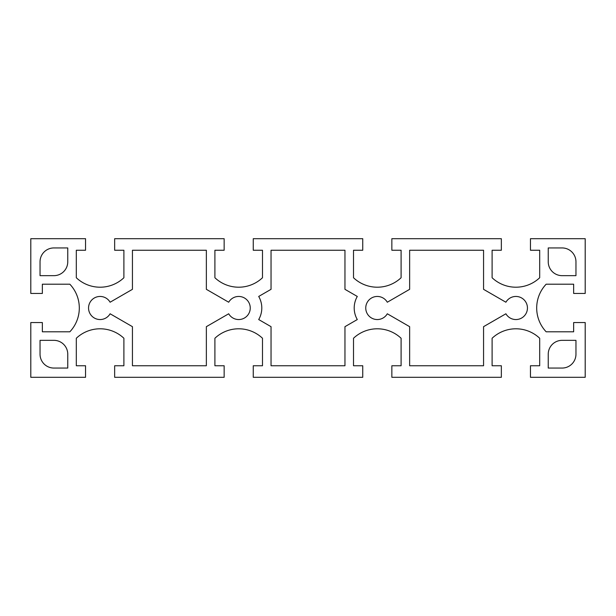 <?xml version="1.0" encoding="UTF-8"?>
<svg xmlns="http://www.w3.org/2000/svg" width="616" height="616" viewBox="0 0 616 616"><rect width="100%" height="100%" fill="white"/><g stroke="black" fill="none" stroke-linecap="round" stroke-linejoin="round"><path stroke-width="0.92" d="M409.64 250.25L483.56 250.25L483.56 289.327L505.898 302.225A11.55 11.55 0 0 1 523.323 299.153A11.55 11.55 0 0 1 523.323 316.847A11.55 11.55 0 0 1 505.898 313.775L483.56 326.673L483.56 365.75L409.64 365.75L409.64 326.673L387.302 313.775A11.55 11.55 0 0 1 369.877 316.847A11.55 11.55 0 0 1 369.877 299.153A11.55 11.55 0 0 1 387.302 302.225L409.64 289.327L409.64 250.25M110.102 302.225L132.44 289.327L132.44 250.25L206.36 250.25L206.36 289.327L228.698 302.225A11.55 11.55 0 0 1 246.123 299.153A11.55 11.55 0 0 1 246.123 316.847A11.55 11.55 0 0 1 228.698 313.775L206.36 326.673L206.36 365.75L132.44 365.75L132.44 326.673L110.102 313.775A11.55 11.55 0 0 1 92.677 316.847A11.55 11.55 0 0 1 92.677 299.153A11.55 11.55 0 0 1 110.102 302.225M344.96 250.25L344.96 289.327L357.295 296.45A23.1 23.1 0 0 0 357.295 319.55L344.96 326.673L344.96 365.75L271.04 365.75L271.04 326.673L258.705 319.55A23.1 23.1 0 0 0 258.705 296.45L271.04 289.327L271.04 250.25L344.96 250.25M53.9 340.34A13.86 13.86 0 0 1 67.76 354.2L67.76 368.06L53.9 368.06A13.86 13.86 0 0 1 40.04 354.2L40.04 340.34L53.9 340.34M53.9 275.66L40.04 275.66L40.04 261.8A13.86 13.86 0 0 1 53.9 247.94L67.76 247.94L67.76 261.8A13.86 13.86 0 0 1 53.9 275.66M548.24 261.8L548.24 247.94L562.1 247.94A13.86 13.86 0 0 1 575.96 261.8L575.96 275.66L562.1 275.66A13.86 13.86 0 0 1 548.24 261.8M562.1 340.34L575.96 340.34L575.96 354.2A13.86 13.86 0 0 1 562.1 368.06L548.24 368.06L548.24 354.2A13.86 13.86 0 0 1 562.1 340.34M114.653 250.25L114.653 238.7L224.147 238.7L224.147 250.25L214.907 250.25L214.907 277.747A34.65 34.65 0 0 0 262.493 277.747L262.493 250.25L253.253 250.25L253.253 238.7L362.747 238.7L362.747 250.25L353.507 250.25L353.507 277.747A34.65 34.65 0 0 0 401.093 277.747L401.093 250.25L391.853 250.25L391.853 238.7L501.347 238.7L501.347 250.25L492.107 250.25L492.107 277.747A34.65 34.65 0 0 0 539.693 277.747L539.693 250.25L530.453 250.25L530.453 238.7L585.2 238.7L585.2 293.447L573.65 293.447L573.65 284.207L546.153 284.207A34.65 34.65 0 0 0 546.153 331.793L573.65 331.793L573.65 322.553L585.2 322.553L585.2 377.3L530.453 377.3L530.453 365.75L539.693 365.75L539.693 338.253A34.65 34.65 0 0 0 492.107 338.253L492.107 365.75L501.347 365.75L501.347 377.3L391.853 377.3L391.853 365.75L401.093 365.75L401.093 338.253A34.65 34.65 0 0 0 353.507 338.253L353.507 365.75L362.747 365.75L362.747 377.3L253.253 377.3L253.253 365.75L262.493 365.75L262.493 338.253A34.65 34.65 0 0 0 214.907 338.253L214.907 365.75L224.147 365.75L224.147 377.3L114.653 377.3L114.653 365.75L123.893 365.75L123.893 338.253A34.65 34.65 0 0 0 76.307 338.253L76.307 365.75L85.547 365.75L85.547 377.3L30.8 377.3L30.8 322.553L42.35 322.553L42.35 331.793L69.847 331.793A34.65 34.65 0 0 0 69.847 284.207L42.35 284.207L42.35 293.447L30.8 293.447L30.8 238.7L85.547 238.7L85.547 250.25L76.307 250.25L76.307 277.747A34.65 34.65 0 0 0 123.893 277.747L123.893 250.25L114.653 250.25"/></g></svg>
